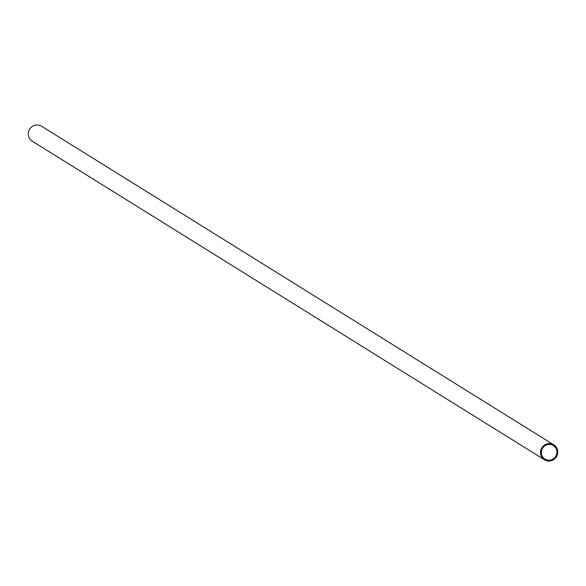 <?xml version="1.0" encoding="UTF-8"?>
<svg xmlns="http://www.w3.org/2000/svg" width="586" height="586" viewBox="0 0 586 586"><rect width="100%" height="100%" fill="white"/><g stroke="black" fill="none" stroke-linecap="round" stroke-linejoin="round"><path stroke-width="0.88" d="M555.989 455.923A7.977 7.743 -58.1 0 1 544.921 459.087A7.977 7.743 -58.1 0 1 542.284 448.708A7.977 7.743 -58.1 0 1 553.345 445.536A7.977 7.743 -58.1 0 1 555.989 455.923M544.482 459.798L32.215 141.167A8.812 8.548 -58.1 0 1 29.3 129.704A8.812 8.548 -58.1 0 1 41.518 126.202L553.785 444.833A8.812 8.548 -58.1 0 1 556.7 456.296A8.812 8.548 -58.1 0 1 544.482 459.798A8.812 8.548 -58.1 0 1 541.567 448.334A8.812 8.548 -58.1 0 1 553.785 444.833"/></g></svg>
